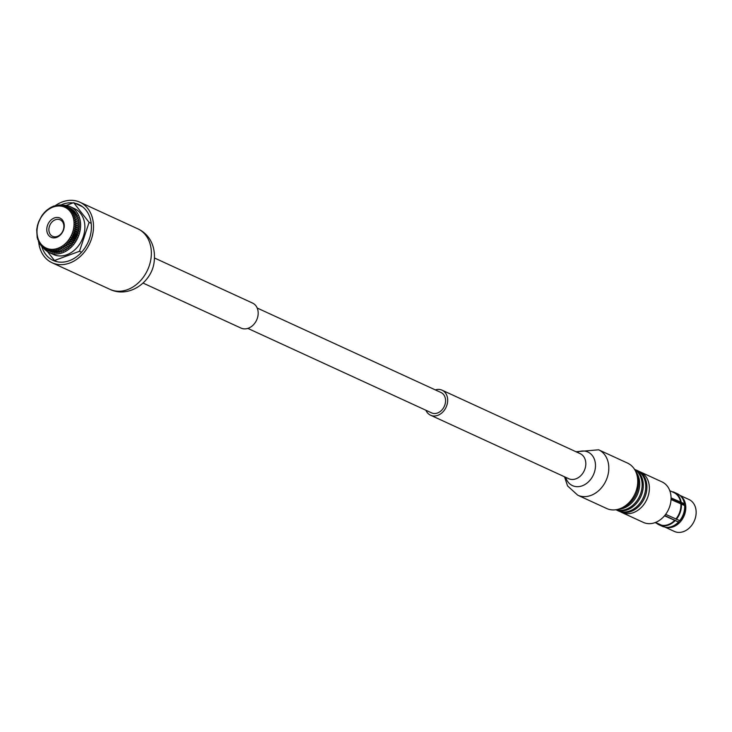 <?xml version="1.0" encoding="UTF-8"?>
<svg xmlns="http://www.w3.org/2000/svg" width="732" height="732" viewBox="0 0 732 732"><rect width="100%" height="100%" fill="white"/><g stroke="black" fill="none" stroke-linecap="round" stroke-linejoin="round"><path stroke-width="1.1" d="M621.651 512.427L643.355 522.401A22.299 17.477 -65.3 0 0 668.545 509.435A22.299 17.477 -65.3 0 0 661.975 481.876L640.28 471.911A22.299 17.477 114.7 0 1 646.841 499.462A22.299 17.477 114.7 0 1 621.651 512.427A22.299 17.477 114.7 0 1 620.452 511.796M639.018 471.399A22.299 17.477 114.7 0 1 640.28 471.911M664.738 515.529L678.692 522.099L664.51 515.795M665.644 514.349L679.946 520.717A17.046 13.359 -65.3 0 0 684.777 506.205L684.63 505.528L671.034 499.535M671.07 497.888L684.42 503.762L684.566 504.439L671.07 498.492M681.172 502.271A17.943 14.064 -65.3 0 0 674.117 492.252A17.943 14.064 -65.3 0 0 672.992 491.812L672.708 492.032M671.473 491.465L672.754 491.996M678.262 522.273A17.943 14.064 114.7 0 1 674.044 525.494L674.712 525.119A17.046 13.359 -65.3 0 0 678.692 522.099M684.566 504.439A17.046 13.359 -65.3 0 0 684.466 503.9L684.31 503.159A17.943 14.064 114.7 0 1 684.42 503.762M674.044 525.494A17.943 14.064 114.7 0 1 664.967 527.168L661.719 525.677A17.943 14.064 -65.3 0 0 675.014 520.781M663.851 526.656L663.503 526.793A17.943 14.064 114.7 0 1 662.378 526.345L659.129 524.853A17.943 14.064 -65.3 0 0 660.255 525.302L655.204 522.557M674.117 492.252L677.356 493.743A17.943 14.064 114.7 0 1 684.31 503.159M663.503 526.793L660.255 525.302M656.659 523.298A17.943 14.064 -65.3 0 0 659.129 524.853M655.122 522.593L659.074 524.405A17.559 13.762 -65.3 0 0 660.163 524.835M680.641 502.289A17.559 13.762 -65.3 0 0 673.733 492.508L669.78 490.687M655.552 522.428L661.627 525.219A17.559 13.762 -65.3 0 0 674.611 520.434M661.627 525.219L661.719 525.677M676.277 519.4A17.943 14.064 -65.3 0 0 681.382 504.037M675.865 519.052A17.559 13.762 -65.3 0 0 680.852 504.055M684.63 505.528A17.943 14.064 114.7 0 1 679.525 520.891M665.708 527.287A17.559 13.762 -65.3 0 0 684.722 514.184A17.559 13.762 -65.3 0 0 680.238 495.665M684.447 505.446A16.662 13.057 -65.3 0 0 684.31 504.531M678.537 521.907A16.662 13.057 -65.3 0 0 679.497 520.882M665.168 527.205L674.337 531.423A17.559 13.762 -65.3 0 0 695.061 518.942A17.559 13.762 -65.3 0 0 688.995 499.517L679.827 495.308M618.037 510.762L619.199 511.293A22.299 17.477 -65.3 0 0 644.389 498.336A22.299 17.477 -65.3 0 0 637.819 470.777L636.666 470.246A22.299 17.477 114.7 0 1 643.227 497.806A22.299 17.477 114.7 0 1 618.037 510.762A22.299 17.477 114.7 0 1 616.838 510.14M615.841 509.756A22.299 17.477 -65.3 0 0 640.765 496.671A22.299 17.477 -65.3 0 0 634.461 469.239M635.403 469.743A22.299 17.477 114.7 0 1 636.666 470.246M618.256 509.243A22.299 17.477 -65.3 0 0 637.151 495.006A22.299 17.477 -65.3 0 0 635.651 471.399M634.571 469.404A22.299 17.477 114.7 0 1 639.612 496.14A22.299 17.477 114.7 0 1 616.033 509.719M636.932 474.958A22.299 17.477 114.7 0 1 621.797 507.898M53.537 236.656A9.077 7.119 -65.3 0 0 63.098 230.443A9.077 7.119 -65.3 0 0 60.17 219.81A9.077 7.119 -65.3 0 0 49.913 225.09A9.077 7.119 -65.3 0 0 52.585 236.317A9.077 7.119 -65.3 0 0 53.537 236.656M52.21 237.69A10.596 8.299 114.7 0 1 50.169 220.863A10.596 8.299 114.7 0 1 64.187 224.459A10.596 8.299 114.7 0 1 52.21 237.69M62.549 206.442A22.454 17.595 -65.3 0 0 37.158 234.487A22.454 17.595 -65.3 0 0 66.868 242.091A22.454 17.595 -65.3 0 0 62.549 206.442M62.403 205.957A82.615 41.175 -21.8 0 1 63.647 205.573L64.068 205.454A23.964 18.785 114.7 0 1 64.087 205.454L63.949 206.369L65.642 205.976L65.432 206.964L67.152 206.671A23.964 18.785 114.7 0 1 67.17 206.68L66.832 207.705L68.579 207.531A23.964 18.785 114.7 0 1 68.598 207.549L68.149 208.62L69.906 208.556L69.375 209.672L71.132 209.736A23.964 18.785 114.7 0 1 71.141 209.755L70.492 210.871L72.239 211.054A23.964 18.785 114.7 0 1 72.248 211.072L71.489 212.198L73.218 212.509A23.964 18.785 114.7 0 1 73.227 212.527L72.367 213.653L74.069 214.083A23.964 18.785 114.7 0 1 74.078 214.11L73.118 215.217L74.783 215.775A23.964 18.785 114.7 0 1 74.792 215.794L73.731 216.882L75.35 217.55A23.964 18.785 114.7 0 1 75.359 217.578L74.206 218.63L75.771 219.417A23.964 18.785 114.7 0 1 75.78 219.444L74.536 220.451L76.037 221.348A23.964 18.785 114.7 0 1 76.046 221.375L74.719 222.327L76.155 223.333L74.756 224.248L76.119 225.355L74.637 226.197L75.918 227.396A23.964 18.785 114.7 0 1 75.918 227.423L74.38 228.155L75.57 229.436A23.964 18.785 114.7 0 1 75.57 229.473L73.969 230.113L75.076 231.477L73.42 232.053L74.435 233.49L72.733 233.956L73.648 235.457A23.964 18.785 114.7 0 1 73.63 235.484L71.919 235.814L72.724 237.36A23.964 18.785 114.7 0 1 72.715 237.388L70.977 237.607L71.672 239.199A23.964 18.785 114.7 0 1 71.663 239.227L69.906 239.327L70.51 240.947L68.735 240.956L69.229 242.594L67.463 242.484L67.847 244.131A23.964 18.785 114.7 0 1 67.829 244.149L66.09 243.893L66.383 245.54A23.964 18.785 114.7 0 1 66.356 245.559L64.645 245.183L64.837 246.812L63.135 246.327L63.217 247.938A23.964 18.785 114.7 0 1 63.199 247.956L61.561 247.334L61.552 248.907L59.942 248.185L59.841 249.713A23.964 18.785 114.7 0 1 59.823 249.731L58.286 248.871L58.112 250.353L56.62 249.402L56.364 250.82A23.964 18.785 114.7 0 1 56.337 250.82L54.946 249.758L54.616 251.103A23.964 18.785 114.7 0 1 54.589 251.103L53.271 249.941L52.878 251.204A23.964 18.785 114.7 0 1 52.85 251.204L51.624 249.96L51.167 251.131L50.005 249.795L49.502 250.875A23.964 18.785 114.7 0 1 49.483 250.866A86.211 31.357 -125.8 0 1 48.687 249.804L47.891 250.435A23.964 18.785 114.7 0 1 47.873 250.426L46.921 248.962L46.345 249.832A23.964 18.785 114.7 0 1 46.326 249.813L45.476 248.294L44.881 249.045A23.964 18.785 114.7 0 1 44.862 249.036L44.112 247.462L43.499 248.102A23.964 18.785 114.7 0 1 43.481 248.084L41.669 245.348L41.056 245.751A23.964 18.785 114.7 0 1 41.038 245.732L40.608 244.085L40.013 244.36A23.964 18.785 114.7 0 1 39.995 244.342L37.176 237.653A23.964 18.785 114.7 0 1 37.167 237.625L36.719 229.757A23.964 18.785 114.7 0 1 36.719 229.729L37.414 225.666A23.964 18.785 114.7 0 1 37.423 225.639L38.695 221.65A23.964 18.785 114.7 0 1 38.714 221.622L41.651 216.041A23.964 18.785 114.7 0 1 41.66 216.013L42.877 214.339A23.964 18.785 114.7 0 1 42.895 214.32L44.204 212.747A23.964 18.785 114.7 0 1 44.222 212.728L45.631 211.274A23.964 18.785 114.7 0 1 45.649 211.255L47.141 209.928A23.964 18.785 114.7 0 1 47.159 209.91L50.362 207.687A23.964 18.785 114.7 0 1 50.389 207.668L53.775 206.067A23.964 18.785 114.7 0 1 53.802 206.058L60.738 204.933A23.964 18.785 114.7 0 1 60.756 204.942L60.811 205.71L62.421 205.106A23.964 18.785 114.7 0 1 62.449 205.106L62.403 205.957M59.008 204.951A23.964 18.785 114.7 0 1 59.036 204.951L59.859 205.326M57.27 205.143A23.964 18.785 114.7 0 1 57.297 205.143L58.011 205.472M55.522 205.518A23.964 18.785 114.7 0 1 55.541 205.509L56.172 205.802M52.054 206.79A23.964 18.785 114.7 0 1 52.073 206.781L52.567 207.01M37.671 239.474A23.964 18.785 114.7 0 1 37.661 239.456L38.183 239.712M38.311 241.212A23.964 18.785 114.7 0 1 38.302 241.185L38.897 241.478M39.089 242.841A23.964 18.785 114.7 0 1 39.08 242.823L39.757 243.152M42.227 246.995A23.964 18.785 114.7 0 1 42.209 246.986L43.234 247.462M54.589 252.705A23.964 18.785 -65.3 0 1 54.561 252.696L51.148 251.131A23.964 18.785 114.7 0 1 51.148 251.131L54.589 252.705L55.101 252.238M61.525 251.927A23.964 18.785 -65.3 0 1 61.506 251.936L58.084 250.362A23.964 18.785 114.7 0 1 58.084 250.362L61.525 251.927L62.202 250.82M64.947 250.49A23.964 18.785 -65.3 0 0 64.965 250.481L61.525 248.926A23.964 18.785 114.7 0 1 61.525 248.926L64.965 250.481L65.541 249.164L61.561 247.334M65.541 249.164L66.612 249.53A23.964 18.785 -65.3 0 0 66.639 249.511L67.115 248.157L68.232 248.404L64.809 246.83A23.964 18.785 114.7 0 1 64.809 246.83L68.25 248.386L68.634 247.013L64.645 245.183M68.634 247.013L69.778 247.132A23.964 18.785 -65.3 0 0 69.796 247.114L70.08 245.723L71.251 245.723A23.964 18.785 -65.3 0 0 71.269 245.705L71.443 244.314L72.624 244.195L69.211 242.621A23.964 18.785 114.7 0 1 69.211 242.621L72.642 244.168L72.724 242.795L68.735 240.956M72.724 242.795L73.905 242.539L70.492 240.974A23.964 18.785 114.7 0 1 70.492 240.974L73.923 242.521L73.895 241.167L69.906 239.327M73.895 241.167L75.076 240.791A23.964 18.785 -65.3 0 0 75.094 240.773L74.957 239.446L76.128 238.961A23.964 18.785 -65.3 0 0 76.146 238.934L75.908 237.644L77.052 237.049A23.964 18.785 -65.3 0 0 77.061 237.022L76.723 235.786L77.839 235.082L74.417 233.517A23.964 18.785 114.7 0 1 74.417 233.517L77.848 235.054L77.409 233.883L73.42 232.053M77.409 233.883L78.489 233.078L75.067 231.504A23.964 18.785 114.7 0 1 75.067 231.504L78.489 233.05L77.958 231.943L73.969 230.113M77.958 231.943L78.983 231.038A23.964 18.785 -65.3 0 0 78.992 231.01L78.361 229.985L79.331 228.988A23.964 18.785 -65.3 0 0 79.34 228.96L78.626 228.027L79.532 226.947L76.11 225.383A23.964 18.785 114.7 0 1 76.11 225.383L79.532 226.92L78.736 226.078L74.756 224.248M78.736 226.078L79.578 224.925A23.964 18.785 -65.3 0 0 79.568 224.898L76.155 223.361A23.964 18.785 114.7 0 1 76.155 223.361L78.708 224.157L74.719 222.327M69.906 208.556A23.964 18.785 114.7 0 1 69.924 208.574L73.319 210.13A23.964 18.785 -65.3 0 0 73.319 210.13L69.924 208.574M65.642 205.976A23.964 18.785 114.7 0 1 65.67 205.985L69.082 207.549M43.572 248.13A25.227 19.773 -65.3 0 0 49.264 252.558A25.227 19.773 -65.3 0 0 77.757 237.891A25.227 19.773 -65.3 0 0 70.327 206.717A25.227 19.773 -65.3 0 0 67.683 205.774A25.227 19.773 -65.3 0 0 62.842 205.289M42.95 247.334A25.227 19.773 -65.3 0 0 43.435 247.965M49.264 252.558L53.528 254.516A25.227 19.773 -65.3 0 0 82.03 239.858A25.227 19.773 -65.3 0 0 74.6 208.675L70.327 206.717M66.639 249.511L63.217 247.938M66.612 249.53L63.199 247.956M59.823 249.731L63.236 251.296A23.964 18.785 -65.3 0 0 63.263 251.286L59.841 249.713M63.263 251.286L63.922 250.024M56.337 250.82L59.749 252.394A23.964 18.785 -65.3 0 0 59.777 252.384L56.364 250.82M59.777 252.384L60.454 251.451M58.67 251.9L58.029 252.677A23.964 18.785 -65.3 0 0 58.029 252.677L54.616 251.103M58.002 252.677L54.589 251.103M56.886 252.165L56.291 252.778A23.964 18.785 -65.3 0 0 56.291 252.778L52.878 251.204M56.273 252.778L52.85 251.204M49.483 250.866L52.896 252.439A23.964 18.785 -65.3 0 0 52.924 252.448L49.502 250.875M47.873 250.426L51.286 252A23.964 18.785 -65.3 0 0 51.313 252.009L47.891 250.435M49.858 251.341L46.345 249.832M46.244 249.676L44.881 249.045M44.67 248.642L43.499 248.102M41.934 246.153L41.056 245.751M40.772 244.708L40.013 244.36M54.351 206.314L53.802 206.058M61.698 205.372L60.756 204.942M63.538 205.61L62.449 205.106M65.358 206.04L64.087 205.454M70.629 208.474L70.592 208.254A23.964 18.785 -65.3 0 0 70.574 208.245L67.152 206.671M70.592 208.254L67.17 206.68M72.056 209.544L72.011 209.114A23.964 18.785 -65.3 0 0 71.992 209.105L68.579 207.531M72.011 209.114L68.598 207.549M74.518 212.106L74.563 211.319A23.964 18.785 -65.3 0 0 74.545 211.31L71.132 209.736M73.346 210.761L73.337 210.148M74.563 211.319L71.141 209.755M75.542 213.579L75.671 212.646A23.964 18.785 -65.3 0 0 75.652 212.628L72.239 211.054M75.671 212.646L72.248 211.072M76.421 215.171L76.65 214.101A23.964 18.785 -65.3 0 0 76.64 214.083L73.218 212.509M76.65 214.101L73.227 212.527M77.162 216.864L77.501 215.684A23.964 18.785 -65.3 0 0 77.491 215.656L74.069 214.083M77.501 215.684L74.078 214.11M77.738 218.648L78.205 217.367A23.964 18.785 -65.3 0 0 78.196 217.34L74.783 215.775M78.205 217.367L74.792 215.794M78.708 224.157L79.459 222.949A23.964 18.785 -65.3 0 0 79.459 222.921L78.525 222.281L79.193 221.009A23.964 18.785 -65.3 0 0 79.193 220.982L78.196 220.46L78.772 219.152A23.964 18.785 -65.3 0 0 78.772 219.124L75.35 217.55M78.772 219.152L75.359 217.578M79.193 220.982L75.771 219.417M78.196 220.46L74.206 218.63M79.193 221.009L75.78 219.444M76.046 221.375L79.459 222.949L76.037 221.348M78.525 222.281L74.536 220.451M75.918 227.423L79.331 228.988L75.918 227.396M78.626 228.027L74.637 226.197M78.992 231.01L75.57 229.436M78.361 229.985L74.38 228.155M78.983 231.038L75.57 229.473M73.63 235.484L77.052 237.049L73.648 235.457M76.723 235.786L72.733 233.956M72.715 237.388L76.128 238.961L72.724 237.36M75.908 237.644L71.919 235.814M71.663 239.227L75.076 240.791L71.672 239.199M74.957 239.446L70.977 237.607M71.269 245.705L67.847 244.131M71.443 244.314L67.463 242.484M71.251 245.723L67.829 244.149M69.796 247.114L66.383 245.54M70.08 245.723L66.09 243.893M69.778 247.132L66.356 245.559M47.461 251.579L54.452 260.51L79.477 251.286L89.094 222.372L73.685 202.682L66.145 205.463M79.477 251.286L81.536 252.238M89.094 222.372L91.18 223.333M73.685 202.682L82.46 206.717M54.452 260.51L57.16 261.754M67.115 248.157L63.135 246.327M54.79 206.012A33.315 26.114 114.7 0 1 79.916 202.215A33.315 26.114 114.7 0 1 92.982 232.849A33.315 26.114 114.7 0 1 52.091 262.761A33.315 26.114 114.7 0 1 38.622 241.359M154.571 258.039L252.558 303.075A13.78 10.797 114.7 0 1 257.966 315.739A13.78 10.797 114.7 0 1 241.057 328.11L143.06 283.074M60.875 204.997A30.753 24.101 114.7 0 1 73.035 202.92M74.847 203.221A30.753 24.101 114.7 0 1 78.846 204.539A30.753 24.101 114.7 0 1 87.904 242.557A30.753 24.101 114.7 0 1 53.162 260.427A30.753 24.101 114.7 0 1 41.66 246.025M577.749 495.207L606.682 508.502A24.989 19.581 -65.3 0 0 609.262 509.426A24.989 19.581 -65.3 0 0 635.596 492.38A24.989 19.581 -65.3 0 0 627.553 463.1L598.62 449.796A24.989 19.581 -65.3 0 1 605.977 480.686A24.989 19.581 -65.3 0 1 577.749 495.207L567.574 485.929L564.509 476.779M425.923 410.268A13.78 10.797 -65.3 0 0 430.553 415.209A13.78 10.797 -65.3 0 0 431.981 415.721A13.78 10.797 -65.3 0 0 446.493 406.315A13.78 10.797 -65.3 0 0 442.064 390.174A13.78 10.797 -65.3 0 0 440.637 389.671A13.78 10.797 -65.3 0 0 435.293 389.891M247.828 328.403L431.624 412.885A11.209 8.784 -65.3 0 0 444.297 406.361A11.209 8.784 -65.3 0 0 440.993 392.508L257.188 308.026M79.916 202.215L137.772 228.805A33.315 26.114 114.7 0 1 147.58 269.989A33.315 26.114 114.7 0 1 109.946 289.35L52.091 262.761M565.69 477.319A18.483 14.484 -65.3 0 0 590.568 479.515A18.483 14.484 -65.3 0 0 586.03 451.37A18.483 14.484 -65.3 0 0 577.191 452.294M430.553 415.209L568.691 478.701A13.78 10.797 -65.3 0 0 584.255 470.694A13.78 10.797 -65.3 0 0 580.202 453.675L442.064 390.174M137.772 228.805C147.864 233.38 156.483 244.525 154.049 262.733C151.204 282.891 128.365 298.345 109.946 289.35M576.02 451.754L598.62 449.796"/></g></svg>
